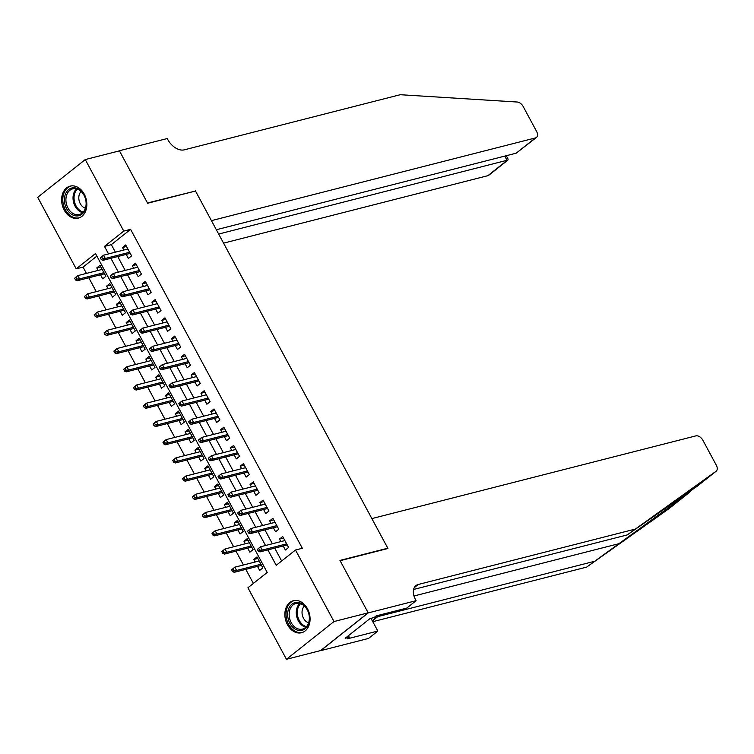 <?xml version="1.0" encoding="UTF-8"?>
<svg xmlns="http://www.w3.org/2000/svg" width="754" height="754" viewBox="0 0 754 754"><rect width="100%" height="100%" fill="white"/><g stroke="black" fill="none" stroke-linecap="round" stroke-linejoin="round"><path stroke-width="1.13" d="M84.26 194.174A16.513 12.318 75.7 0 1 78.322 218.132A16.513 12.318 75.7 0 1 64.213 210.093A16.513 12.318 75.7 0 1 70.15 186.125A16.513 12.318 75.7 0 1 84.26 194.174M307.491 608.77A16.513 12.318 75.7 0 1 301.553 632.729A16.513 12.318 75.7 0 1 287.444 624.68A16.513 12.318 75.7 0 1 293.381 600.721A16.513 12.318 75.7 0 1 307.491 608.77M85.259 159.565L119.434 150.847L147.643 203.241L195.493 191.026L387.81 548.205L339.969 560.42L368.178 612.814L320.62 650.561L286.445 659.288L247.934 587.762L267.208 572.456L95.494 253.542L76.211 268.839L37.7 197.312L85.259 159.565L123.769 231.092L104.486 246.398L108.538 253.928M96.88 256.115L83.053 267.095L86.446 273.4M88.802 277.783L96.258 291.628M98.614 296.002L106.069 309.856M108.425 314.229L115.88 328.075M118.237 332.448L125.701 346.303M128.048 350.676L135.513 364.521M137.869 368.904L145.324 382.749M147.68 387.122L155.136 400.968M157.492 405.35L164.947 419.196M167.303 423.569L174.758 437.424M177.115 441.797L184.57 455.642M186.926 460.015L194.381 473.87M196.737 478.243L204.193 492.089M206.549 496.471L214.013 510.317M216.37 514.69L223.825 528.535M226.181 532.918L233.636 546.763M235.993 551.136L243.448 564.991M245.804 569.364L253.382 583.436M83.053 267.095L76.211 268.839M126.201 254.39L128.378 258.433L131.592 255.879L125.701 244.946L122.487 247.501L123.845 250.017M136.012 272.618L138.189 276.652L141.403 274.107L135.513 263.174L132.299 265.719L133.656 268.245M145.824 290.837L148.001 294.88L151.215 292.326L145.324 281.393L142.11 283.947L143.467 286.463M155.635 309.065L157.812 313.108L161.026 310.554L155.136 299.621L151.922 302.166L153.279 304.691M165.446 327.293L167.624 331.326L170.838 328.782L164.947 317.839L161.742 320.393L163.09 322.91M175.267 345.511L177.435 349.554L180.649 347L174.768 336.067L171.554 338.621L172.911 341.138M185.079 363.739L187.246 367.773L190.46 365.228L184.579 354.295L181.365 356.84L182.722 359.356M194.89 381.958L197.067 386.001L200.281 383.447L194.391 372.514L191.177 375.068L192.534 377.584M204.702 400.186L206.879 404.219L210.093 401.675L204.202 390.742L200.988 393.286L202.345 395.812M214.513 418.404L216.69 422.447L219.904 419.893L214.013 408.96L210.8 411.514L212.157 414.031M224.324 436.632L226.502 440.675L229.716 438.121L223.825 427.188L220.611 429.733L221.968 432.259M234.136 454.851L236.313 458.894L239.527 456.349L233.636 445.407L230.422 447.961L231.78 450.477M243.947 473.078L246.124 477.122L249.338 474.568L243.448 463.635L240.243 466.189L241.591 468.705M253.768 491.306L255.936 495.34L259.15 492.796L253.269 481.863L250.055 484.407L251.412 486.924M263.58 509.525L265.747 513.568L268.961 511.014L263.08 500.081L259.866 502.635L261.223 505.152M273.391 527.753L275.568 531.787L278.773 529.242L272.891 518.309L269.678 520.854L271.035 523.38M257.811 558.45L253.787 559.487L255.144 562.003M257.5 566.377L259.668 570.42L262.882 567.866L257.001 556.933L253.787 559.487M248 540.232L243.976 541.259L245.323 543.775M247.68 548.158L249.857 552.192L253.071 549.647L247.18 538.705L243.976 541.259M238.189 522.004L234.155 523.031L235.512 525.557M237.868 529.93L240.045 533.973L243.259 531.419L237.369 520.486L234.155 523.031M228.377 503.785L224.343 504.812L225.7 507.329M228.057 511.702L230.234 515.745L233.448 513.191L227.557 502.258L224.343 504.812M218.566 485.557L214.532 486.584L215.889 489.11M218.245 493.484L220.422 497.517L223.636 494.973L217.746 484.04L214.532 486.584M208.754 467.339L204.72 468.366L206.078 470.882M208.434 475.256L210.611 479.299L213.825 476.745L207.934 465.812L204.72 468.366M198.943 449.111L194.909 450.138L196.266 452.654M198.622 457.037L200.8 461.071L204.014 458.526L198.123 447.593L194.909 450.138M189.131 430.883L185.098 431.919L186.455 434.436M188.811 438.809L190.988 442.852L194.193 440.298L188.312 429.365L185.098 431.919M179.32 412.664L175.286 413.692L176.643 416.208M179 420.591L181.167 424.625L184.381 422.08L178.5 411.137L175.286 413.692M169.499 394.436L165.475 395.464L166.832 397.989M169.179 402.363L171.356 406.406L174.57 403.852L168.689 392.919L165.475 395.464M159.688 376.218L155.654 377.245L157.011 379.762M159.367 384.135L161.544 388.178L164.758 385.624L158.868 374.691L155.654 377.245M149.876 357.99L145.842 359.017L147.2 361.543M149.556 365.916L151.733 369.95L154.947 367.405L149.056 356.472L145.842 359.017M140.065 339.771L136.031 340.799L137.388 343.315M139.744 347.688L141.922 351.732L145.136 349.177L139.245 338.244L136.031 340.799M130.254 321.543L126.22 322.571L127.577 325.087M129.933 329.47L132.11 333.504L135.324 330.959L129.434 320.026L126.22 322.571M120.442 303.315L116.408 304.352L117.765 306.869M120.122 311.242L122.299 315.285L125.513 312.731L119.622 301.798L116.408 304.352M110.631 285.097L106.597 286.124L107.954 288.641M110.31 293.023L112.487 297.057L115.692 294.512L109.811 283.57L106.597 286.124M100.499 274.795L102.667 278.839L105.88 276.284L99.999 265.351L96.785 267.906L98.143 270.422M267.896 549.883L276.209 565.311L295.493 550.015L302.326 548.271L130.602 229.348L111.328 244.654L115.381 252.175M117.737 256.558L125.192 270.403M127.549 274.776L135.004 288.622M137.36 293.004L144.815 306.85M147.171 311.223L154.627 325.078M156.983 329.451L164.438 343.296M166.794 347.669L174.249 361.524M176.606 365.897L184.061 379.743M186.417 384.125L193.882 397.971M196.238 402.344L203.693 416.189M206.049 420.572L213.505 434.417M215.861 438.79L223.316 452.645M225.672 457.018L233.127 470.864M235.484 475.237L242.939 489.092M245.295 493.465L252.75 507.31M255.106 511.693L262.562 525.538M264.918 529.911L272.382 543.757M274.729 548.139L281.657 560.995M283.202 545.971L285.38 550.015L288.594 547.461L282.703 536.528L279.489 539.082L280.846 541.598M387.236 548.667L387.81 548.205M368.178 612.814L334.003 621.541L286.445 659.288M130.602 229.348L123.769 231.092M295.493 550.015L334.003 621.541M110.895 258.302L118.359 272.147M120.706 276.52L128.171 290.375M130.527 294.748L137.982 308.593M140.338 312.967L147.793 326.821M150.15 331.195L157.605 345.04M159.961 349.422L167.416 363.268M169.773 367.641L177.228 381.486M179.584 385.869L187.039 399.714M189.395 404.087L196.851 417.942M199.207 422.315L206.671 436.161M209.028 440.534L216.483 454.389M218.839 458.762L226.294 472.607M228.65 476.99L236.106 490.835M238.462 495.208L245.917 509.054M248.273 513.436L255.729 527.282M258.085 531.655L265.54 545.51M111.328 244.654L104.486 246.398M283.523 538.054L279.489 539.082M100.819 266.869L96.785 267.906M273.711 519.826L269.678 520.854M263.9 501.599L259.866 502.635M254.079 483.38L250.055 484.407M244.268 465.152L240.243 466.189M234.456 446.933L230.422 447.961M224.645 428.706L220.611 429.733M214.833 410.487L210.8 411.514M205.022 392.259L200.988 393.286M195.211 374.041L191.177 375.068M185.399 355.813L181.365 356.84M175.588 337.585L171.554 338.621M165.767 319.366L161.742 320.393M155.955 301.138L151.922 302.166M146.144 282.92L142.11 283.947M136.333 264.692L132.299 265.719M126.521 246.473L122.487 247.501M257.34 549.393L258.32 551.221L259.612 550.203L258.631 548.375L257.34 549.393L260.526 546.782L284.88 540.571M258.631 548.375L260.526 546.782L262.288 550.071L259.979 551.9L287.236 544.944M259.612 550.203L262.288 550.071L286.643 543.851M258.32 551.221L259.979 551.9M231.638 569.798L232.618 571.626L233.9 570.599L232.92 568.78L231.638 569.798L234.824 567.187L236.586 570.467L234.277 572.305L261.525 565.349M233.9 570.599L236.586 570.467L260.941 564.256M232.92 568.78L234.824 567.187L259.169 560.976M234.277 572.305L232.618 571.626M302.759 604.331A14.288 10.66 75.7 0 1 308.64 623.652A14.288 10.66 75.7 0 1 294.362 628.563A14.288 10.66 75.7 0 1 288.49 609.232A14.288 10.66 75.7 0 1 302.759 604.331M295.351 627.488A13.233 9.868 -104.3 0 0 302.524 629.09A13.233 9.868 -104.3 0 0 309.347 618.534A13.233 9.868 -104.3 0 0 303.136 605.057A13.233 9.868 -104.3 0 0 295.973 603.445A13.233 9.868 -104.3 0 0 289.15 614.001A13.233 9.868 -104.3 0 0 295.351 627.488M304.362 606.056A9.425 7.022 -104.3 0 0 306.454 621.711A9.425 7.022 -104.3 0 0 308.631 622.785M294.503 600.542L294.757 600.476A16.409 12.234 -104.3 0 0 294.503 600.542A16.409 12.234 -104.3 0 0 286.039 613.633A16.409 12.234 -104.3 0 0 293.74 630.353A16.409 12.234 -104.3 0 0 302.618 632.342A16.409 12.234 -104.3 0 0 302.91 632.267M79.528 189.735A14.288 10.66 75.7 0 1 85.4 209.065A14.288 10.66 75.7 0 1 71.121 213.966A14.288 10.66 75.7 0 1 65.249 194.645A14.288 10.66 75.7 0 1 79.528 189.735M72.12 212.892A13.233 9.868 -104.3 0 0 79.283 214.504A13.233 9.868 -104.3 0 0 86.116 203.938A13.233 9.868 -104.3 0 0 79.905 190.46A13.233 9.868 -104.3 0 0 72.733 188.858A13.233 9.868 -104.3 0 0 65.909 199.414A13.233 9.868 -104.3 0 0 72.12 212.892M81.121 191.459A9.425 7.022 -104.3 0 0 83.223 207.114A9.425 7.022 -104.3 0 0 85.39 208.189M71.555 185.88A16.409 12.234 -104.3 0 0 71.272 185.955A16.409 12.234 -104.3 0 0 62.799 199.047A16.409 12.234 -104.3 0 0 70.499 215.757A16.409 12.234 -104.3 0 0 79.387 217.755A16.409 12.234 -104.3 0 0 79.67 217.67M696.376 486.632L697.186 486.217M627.196 534.935L716.036 471.288L697.233 486.207L627.196 534.935L413.578 589.468M668.694 508.865A6.352 4.015 -128.4 0 1 668.591 508.95A6.352 4.015 -128.4 0 1 668.487 509.035L586.678 567.093L687.29 494.106L694.095 488.074M634.227 529.355L418.234 584.491A14.826 9.368 51.6 0 0 415.888 585.641A14.826 9.368 51.6 0 0 415.539 599.694L416.076 600.693L406.755 608.092L376.133 615.905L374.078 617.535L369.978 618.591L345.172 638.28L349.272 637.224L347.217 638.864L377.839 631.041L368.517 638.44L320.676 650.655L368.225 612.908L340.111 560.693L387.961 548.478L371.873 518.592L695.857 435.887A6.352 4.015 51.6 0 1 702.907 440.308L716.3 465.18A6.352 4.015 51.6 0 1 716.149 471.203A6.352 4.015 51.6 0 1 716.036 471.288M586.678 567.093L373.06 621.626M372.985 622.022A14.826 9.368 51.6 0 1 375.369 617.799A14.826 9.368 51.6 0 1 377.716 616.649L593.709 561.513M416.076 600.693L368.225 612.908M377.839 631.041L370.996 618.327M349.272 637.224L348.442 635.679M223.552 243.146L487.876 175.673L507.084 160.423L504.756 156.097M218.66 234.051L507.942 160.046L488.875 175.182A6.352 4.015 -128.4 0 1 487.876 175.673M195.343 190.753L211.431 220.639L535.425 137.925A6.352 4.015 51.6 0 0 536.433 137.435A6.352 4.015 51.6 0 0 536.584 131.413L523.191 106.531A6.352 4.015 51.6 0 0 517.216 102.026L400.204 94.712L184.202 149.857A14.826 9.368 -128.4 0 1 167.765 139.537L167.228 138.538L119.377 150.753L147.492 202.967L194.768 191.205M216.332 229.734L516.207 153.175L535.425 137.925M536.433 137.435L516.207 153.175M506.264 155.71L508.121 159.169L507.942 160.046M247.529 531.174L248.509 532.993L249.8 531.975L248.811 530.156L247.529 531.174L250.714 528.563L275.069 522.343M248.811 530.156L250.714 528.563L252.477 531.843L250.168 533.681L277.425 526.726M249.8 531.975L252.477 531.843L276.831 525.623M248.509 532.993L250.168 533.681M237.717 512.946L238.698 514.775L239.979 513.747L238.999 511.928L237.717 512.946L240.903 510.335L265.248 504.124M238.999 511.928L240.903 510.335L242.665 513.615L240.356 515.453L267.604 508.498M239.979 513.747L242.665 513.615L267.02 507.404M238.698 514.775L240.356 515.453M227.906 494.728L228.886 496.547L230.168 495.529L229.188 493.71L227.906 494.728L231.092 492.117L255.436 485.896M229.188 493.71L231.092 492.117L232.854 495.397L230.545 497.235L257.793 490.27M230.168 495.529L232.854 495.397L257.208 489.176M228.886 496.547L230.545 497.235M218.095 476.5L219.075 478.328L220.357 477.301L219.376 475.482L218.095 476.5L221.28 473.889L245.625 467.678M219.376 475.482L221.28 473.889L223.043 477.169L220.733 479.007L247.981 472.051M220.357 477.301L223.043 477.169L247.397 470.958M219.075 478.328L220.733 479.007M221.827 551.579L222.807 553.398L224.089 552.38L223.109 550.552L221.827 551.579L225.012 548.969L226.775 552.248L224.466 554.086L251.713 547.121M224.089 552.38L226.775 552.248L251.129 546.028M223.109 550.552L225.012 548.969L249.357 542.748M224.466 554.086L222.807 553.398M212.015 533.351L212.996 535.17L214.277 534.152L213.297 532.333L212.015 533.351L215.192 530.741L216.963 534.02L214.645 535.858L241.902 528.903M214.277 534.152L216.963 534.02L241.318 527.809M213.297 532.333L215.192 530.741L239.546 524.52M214.645 535.858L212.996 535.17M202.204 515.133L203.184 516.952L204.466 515.934L203.486 514.105L202.204 515.133L205.38 512.522L207.152 515.802L204.834 517.63L232.091 510.675M204.466 515.934L207.152 515.802L231.497 509.581M203.486 514.105L205.38 512.522L229.734 506.302M204.834 517.63L203.184 516.952M192.383 496.905L193.373 498.724L194.655 497.706L193.674 495.887L192.383 496.905L195.569 494.294L197.341 497.574L195.022 499.412L222.279 492.456M194.655 497.706L197.341 497.574L221.685 491.354M193.674 495.887L195.569 494.294L219.923 488.074M195.022 499.412L193.373 498.724M208.283 458.281L209.263 460.1L210.545 459.082L209.565 457.254L208.283 458.281L211.459 455.67L235.813 449.45M209.565 457.254L211.459 455.67L213.231 458.95L210.913 460.779L238.17 453.823M210.545 459.082L213.231 458.95L237.585 452.73M209.263 460.1L210.913 460.779M182.572 478.677L183.552 480.505L184.843 479.487L183.863 477.659L182.572 478.677L185.757 476.066L187.529 479.346L185.211 481.184L212.468 474.228M184.843 479.487L187.529 479.346L211.874 473.135M183.863 477.659L185.757 476.066L210.112 469.855M185.211 481.184L183.552 480.505M198.472 440.053L199.452 441.872L200.734 440.854L199.753 439.035L198.472 440.053L201.648 437.443L226.002 431.222M199.753 439.035L201.648 437.443L203.42 440.722L201.101 442.56L228.358 435.605M200.734 440.854L203.42 440.722L227.765 434.511M199.452 441.872L201.101 442.56M172.76 460.458L173.74 462.277L175.032 461.26L174.051 459.44L172.76 460.458L175.946 457.848L177.708 461.128L175.399 462.965L202.656 456M175.032 461.26L177.708 461.128L202.063 454.907M174.051 459.44L175.946 457.848L200.3 451.627M175.399 462.965L173.74 462.277M188.651 421.825L189.631 423.654L190.922 422.636L189.942 420.807L188.651 421.825L191.836 419.215L216.191 413.003M189.942 420.807L191.836 419.215L193.608 422.504L191.29 424.332L218.547 417.377M190.922 422.636L193.608 422.504L217.953 416.283M189.631 423.654L191.29 424.332M162.949 442.23L163.929 444.059L165.22 443.032L164.231 441.213L162.949 442.23L166.134 439.62L167.897 442.9L165.588 444.737L192.845 437.782M165.22 443.032L167.897 442.9L192.251 436.689M164.231 441.213L166.134 439.62L190.489 433.409M165.588 444.737L163.929 444.059M178.839 403.607L179.82 405.426L181.111 404.408L180.131 402.589L178.839 403.607L182.025 400.996L206.379 394.776M180.131 402.589L182.025 400.996L183.787 404.276L181.478 406.114L208.735 399.158M181.111 404.408L183.787 404.276L208.142 398.055M179.82 405.426L181.478 406.114M153.137 424.012L154.118 425.831L155.399 424.813L154.419 422.985L153.137 424.012L156.323 421.401L158.086 424.681L155.776 426.519L183.024 419.554M155.399 424.813L158.086 424.681L182.44 418.461M154.419 422.985L156.323 421.401L180.668 415.181M155.776 426.519L154.118 425.831M169.028 385.379L170.008 387.207L171.299 386.18L170.319 384.361L169.028 385.379L172.214 382.768L196.568 376.557M170.319 384.361L172.214 382.768L173.976 386.048L171.667 387.886L198.924 380.93M171.299 386.18L173.976 386.048L198.33 379.837M170.008 387.207L171.667 387.886M143.326 405.784L144.306 407.603L145.588 406.585L144.608 404.766L143.326 405.784L146.512 403.173L148.274 406.453L145.965 408.291L173.213 401.335M145.588 406.585L148.274 406.453L172.628 400.242M144.608 404.766L146.512 403.173L170.856 396.962M145.965 408.291L144.306 407.603M159.217 367.16L160.197 368.979L161.488 367.961L160.498 366.142L159.217 367.16L162.402 364.55L186.756 358.329M160.498 366.142L162.402 364.55L164.165 367.829L161.856 369.667L189.113 362.702M161.488 367.961L164.165 367.829L188.519 361.609M160.197 368.979L161.856 369.667M133.515 387.565L134.495 389.384L135.777 388.367L134.796 386.538L133.515 387.565L136.7 384.955L138.463 388.235L136.144 390.063L163.401 383.107M135.777 388.367L138.463 388.235L162.817 382.014M134.796 386.538L136.7 384.955L161.045 378.734M136.144 390.063L134.495 389.384M149.405 348.932L150.385 350.761L151.667 349.733L150.687 347.914L149.405 348.932L152.591 346.322L176.936 340.111M150.687 347.914L152.591 346.322L154.353 349.602L152.044 351.439L179.292 344.484M151.667 349.733L154.353 349.602L178.707 343.39M150.385 350.761L152.044 351.439M123.703 369.337L124.683 371.156L125.965 370.139L124.985 368.32L123.703 369.337L126.879 366.727L128.651 370.007L126.333 371.845L153.59 364.889M125.965 370.139L128.651 370.007L152.996 363.786M124.985 368.32L126.879 366.727L151.234 360.506M126.333 371.845L124.683 371.156M139.594 330.714L140.574 332.533L141.856 331.515L140.875 329.687L139.594 330.714L142.779 328.103L167.124 321.883M140.875 329.687L142.779 328.103L144.542 331.383L142.233 333.221L169.48 326.256M141.856 331.515L144.542 331.383L168.896 325.163M140.574 332.533L142.233 333.221M113.882 351.11L114.872 352.938L116.154 351.92L115.174 350.092L113.882 351.11L117.068 348.499L118.84 351.779L116.521 353.617L143.778 346.661M116.154 351.92L118.84 351.779L143.185 345.568M115.174 350.092L117.068 348.499L141.422 342.288M116.521 353.617L114.872 352.938M129.782 312.486L130.762 314.305L132.044 313.287L131.064 311.468L129.782 312.486L132.958 309.875L157.313 303.664M131.064 311.468L132.958 309.875L134.73 313.155L132.412 314.993L159.669 308.037M132.044 313.287L134.73 313.155L159.085 306.944M130.762 314.305L132.412 314.993M104.071 332.891L105.051 334.71L106.342 333.692L105.362 331.873L104.071 332.891L107.257 330.28L109.028 333.56L106.71 335.398L133.967 328.433M106.342 333.692L109.028 333.56L133.373 327.34M105.362 331.873L107.257 330.28L131.611 324.06M106.71 335.398L105.051 334.71M119.971 294.267L120.951 296.086L122.233 295.068L121.253 293.24L119.971 294.267L123.147 291.657L147.501 285.436M121.253 293.24L123.147 291.657L124.919 294.937L122.6 296.765L149.857 289.809M122.233 295.068L124.919 294.937L149.264 288.716M120.951 296.086L122.6 296.765M94.259 314.663L95.24 316.492L96.531 315.464L95.551 313.645L94.259 314.663L97.445 312.052L99.208 315.332L96.898 317.17L124.156 310.214M96.531 315.464L99.208 315.332L123.562 309.121M95.551 313.645L97.445 312.052L121.799 305.841M96.898 317.17L95.24 316.492M110.15 276.039L111.14 277.858L112.421 276.841L111.441 275.022L110.15 276.039L113.336 273.429L137.69 267.208M111.441 275.022L113.336 273.429L115.108 276.709L112.789 278.546L140.046 271.591M112.421 276.841L115.108 276.709L139.452 270.488M111.14 277.858L112.789 278.546M84.448 296.445L85.428 298.264L86.719 297.246L85.73 295.417L84.448 296.445L87.634 293.834L89.396 297.114L87.087 298.952L114.344 291.987M86.719 297.246L89.396 297.114L113.75 290.893M85.73 295.417L87.634 293.834L111.988 287.613M87.087 298.952L85.428 298.264M100.339 257.811L101.319 259.64L102.61 258.622L101.63 256.794L100.339 257.811L103.524 255.201L127.878 248.99M101.63 256.794L103.524 255.201L105.296 258.481L102.978 260.318L130.235 253.363M102.61 258.622L105.296 258.481L129.641 252.27M101.319 259.64L102.978 260.318M74.637 278.217L75.617 280.036L76.899 279.018L75.918 277.199L74.637 278.217L77.822 275.606L79.585 278.886L77.276 280.724L104.523 273.768M76.899 279.018L79.585 278.886L103.939 272.675M75.918 277.199L77.822 275.606L102.167 269.395M77.276 280.724L75.617 280.036M305.841 627.262A13.233 9.868 75.7 0 1 302.477 625.669A13.233 9.868 75.7 0 1 299.772 603.464M300.592 603.709A12.799 9.548 -104.3 0 0 303.287 625.132A12.799 9.548 -104.3 0 0 306.454 626.649M82.61 212.666A13.233 9.868 75.7 0 1 79.245 211.073A13.233 9.868 75.7 0 1 76.531 188.868M77.36 189.113A12.799 9.548 -104.3 0 0 80.047 210.536A12.799 9.548 -104.3 0 0 83.213 212.053M618.798 543.709L413.984 595.99M414.238 587.668L418.234 584.491M377.716 616.649L373.72 619.826M668.487 509.035L687.29 494.106M668.591 508.95L687.507 493.936M697.233 486.217L716.149 471.203"/></g></svg>
